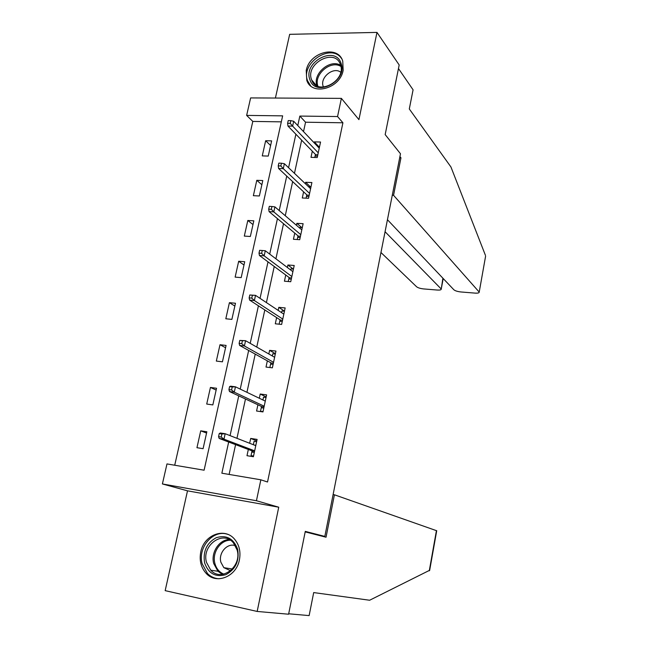 <?xml version="1.0" encoding="UTF-8"?>
<svg xmlns="http://www.w3.org/2000/svg" width="648" height="648" viewBox="0 0 648 648"><rect width="100%" height="100%" fill="white"/><g stroke="black" fill="none" stroke-linecap="round" stroke-linejoin="round"><path stroke-width="0.97" d="M306.221 70.543L306.796 80.368C311.801 96.285 340.103 88.703 343.165 70.3L342.743 61.139C337.973 44.534 309.323 52.172 306.221 70.543M200.775 551.918C199.155 560.488 200.993 567.689 206.291 573.512C216.408 584.747 236.431 576.655 239.412 559.856C240.886 551.853 239.315 545.017 234.698 539.347C224.734 526.905 203.901 534.794 200.775 551.918M281.321 121.848L252.809 121.419L246.637 115.401L250.63 97.921L341.383 98.375L337.551 116.543L299.846 116.073L297.772 125.558M317.552 535.045L324.834 536.414L400.48 153.762L385.171 134.598L399.184 64.97L376.982 32.4L289.672 34.328L275.408 98.042M278.737 507.206L187.507 490.828L165.167 590.644L257.167 611.445L278.737 507.206L256.438 500.734L162.397 483.951L166.982 463.919L204.104 470.205L282.649 115.854L246.637 115.401M187.507 490.828L162.397 483.951M252.809 121.419L174.717 465.232M324.834 536.414L305.281 531.384L288.603 614.215L257.167 611.445M203.083 448.683L206.85 431.77L200.726 430.831L196.952 447.703L203.083 448.683M212.836 404.911L216.545 388.257L210.438 387.447L206.72 404.052L212.836 404.911M222.434 361.819L226.079 345.425L219.996 344.736L216.335 361.082L222.434 361.819M231.879 319.391L235.475 303.248L229.408 302.681L225.812 318.776L231.879 319.391M241.178 277.619L244.725 261.727L238.683 261.266L235.135 277.117L241.178 277.619M250.339 236.488L253.83 220.83L247.811 220.482L244.312 236.091L250.339 236.488M259.362 195.971L262.796 180.557L256.802 180.314L253.36 195.688L259.362 195.971M268.248 156.071L271.634 140.883L265.656 140.738L262.27 155.893L268.248 156.071M228.671 442.025L221.859 473.202L260.852 479.804L267.527 482.007L342.914 122.78L305.556 122.213L303.515 131.609M301.652 140.187L294.459 173.332M292.661 181.618L285.258 215.719M283.524 223.714L275.91 258.803M274.242 266.482L266.409 302.584M264.813 309.947L256.754 347.077M255.231 354.108L246.937 392.315M245.487 399.006L236.957 438.307M235.58 444.641L229.117 474.433M248.33 449.461L246.993 455.698L253.409 456.727L257.102 439.409L250.703 438.429L249.658 443.264M257.912 404.798L256.576 411.026L262.966 411.917L266.603 394.875L260.221 394.033L259.322 398.253M267.341 360.855L266.012 367.068L272.371 367.829L275.951 351.062L269.6 350.341L268.823 353.97M276.623 317.601L275.295 323.798L281.629 324.437L285.152 307.93L278.826 307.338L278.17 310.384M285.76 275.019L284.432 281.208L290.741 281.726L294.208 265.478L287.906 265L287.372 267.494M294.751 233.11L293.423 239.274L299.708 239.687L303.126 223.69L296.849 223.325L296.428 225.269M303.604 191.84L302.284 197.996L308.545 198.288L311.899 182.542L305.654 182.291L305.346 183.708M312.32 151.203L311 157.343L317.236 157.529L320.549 142.025L314.321 141.88L314.126 142.787M341.383 98.375L358.927 119.637L376.982 32.4M342.914 122.78L337.551 116.543M260.852 479.804L256.438 500.734M295.885 134.225L288.571 167.711M286.74 176.094L279.215 210.551M277.449 218.635L269.706 254.097M268.013 261.865L260.042 298.355M258.414 305.799L250.217 343.351M248.662 350.463L240.23 389.1M238.748 395.863L230.064 435.626M305.556 122.213L299.846 116.073M256.786 440.867L250.703 438.429M206.566 433.05L200.726 430.831M216.14 390.064L210.438 387.447M266.166 396.932L260.221 394.033M225.569 347.733L219.996 344.736M275.392 353.687L269.6 350.341M234.851 306.05L229.408 302.681M284.472 311.121L278.826 307.338M243.988 265L238.683 261.266M293.22 269.066L287.906 265M252.995 224.573L247.811 220.482M301.766 227.553L296.849 223.325M261.865 184.745L256.802 180.314M310.254 186.689L305.654 182.291M270.605 145.5L265.656 140.738M318.654 146.456L314.321 141.88M254.316 452.45L251.789 452.045L251.027 455.625L253.554 456.03M251.027 455.625L253.449 456.524M253.36 444.706L254.081 441.329L256.608 441.717M254.186 445.03L255.847 445.289M252.048 450.862L251.789 452.045L252.428 451.008L254.551 451.348M219.226 433.609L218.562 436.647L221.235 437.06L221.9 434.014L219.226 433.609L220.369 432.986L225.164 433.715L255.766 445.654M221.9 434.014L225.164 433.715L223.973 439.174L219.17 438.437L252.428 451.008M221.235 437.06L223.973 439.174L254.664 450.838M218.562 436.647L219.17 438.437M237.654 549.285C239.517 560.957 235.564 569.422 225.796 574.687C215.452 577.481 208.373 573.504 204.566 562.748C202.84 551.229 206.761 542.87 216.335 537.654C226.549 534.705 233.653 538.585 237.654 549.285M206.485 562.367L210.738 570.183C221.405 582.439 242.263 566.522 237.095 549.925L233.434 542.894C222.961 529.764 201.439 545.438 206.485 562.367M235.402 545.689C227.286 542.587 218.165 553.028 220.895 562.262L223.835 567.664L230.583 570.718M227.764 534.365C213.451 529.011 197.446 547.414 202.144 563.736L207.506 573.553C210.778 576.801 214.65 578.543 219.129 578.777M341.018 63.212C348.284 80.943 315.26 98.099 309.874 79.607C302.908 62.168 335.17 44.947 341.018 63.212M311.55 79.631L311.672 79.971C317.034 96.536 346.834 80.806 340.411 64.614L340.354 64.468C334.959 47.563 305.095 63.48 311.55 79.631M340.702 72.22C333.38 66.339 319.569 77.655 323.239 86.476L323.49 87.107M341.731 58.847C331.59 42.493 300.283 62.864 307.589 80.814L310.611 85.811M305.184 531.878L326.041 537.216L334.425 494.789L436.712 530.753M334.425 494.789L333.104 494.562M429.673 570.256L369.627 600.242L313.689 592.58L309.137 615.6L288.692 613.778M207.976 575.027L208.162 574.185M429.624 570.524L436.72 530.712M387.439 219.713L453.867 289.778C455.204 290.863 457.585 291.6 461.003 291.973L474.968 293.107C477.665 293.277 479.075 292.985 479.188 292.216L485.506 256.697M485.457 255.409L450.935 166.965L409.301 108.961L413.084 89.821L398.463 68.55M380.959 252.509L416.591 286.764C418.009 287.85 420.382 288.571 423.711 288.935L437.279 290.045C439.814 290.199 441.126 289.923 441.215 289.194L442.9 278.211M385.066 231.717L440.956 288.733M392.283 195.242L393.555 195.299L478.969 291.803M399.686 157.788L400.958 157.82L393.555 195.299M399.929 156.549L400.958 157.82M263.785 408.086L261.266 407.738L260.512 411.261L263.031 411.618M260.512 411.261L261.5 411.715M262.926 399.986L263.517 397.192L266.036 397.532M261.533 406.49L261.266 407.738L261.914 406.661L264.028 406.952M229.586 386.621L228.93 389.61L231.587 389.958L232.243 386.969L229.586 386.621L230.672 386.184L235.451 386.807L265.275 401.112M232.243 386.969L235.451 386.807L234.276 392.178L229.497 391.546L261.914 406.661M231.587 389.958L234.276 392.178L264.181 406.215M228.93 389.61L229.497 391.546M272.33 355.971L272.808 353.751L275.311 354.035M273.1 364.427L270.589 364.127L269.86 367.529M270.872 362.815L270.589 364.127L271.237 363.018L273.343 363.269M239.768 340.419L239.12 343.359L241.769 343.651L242.417 340.71L239.768 340.419L245.568 340.694L274.622 357.283M242.417 340.71L245.568 340.694L244.409 345.975L239.647 345.441L271.237 363.018M241.769 343.651L244.409 345.975L273.553 362.305M239.12 343.359L239.647 345.441M281.596 312.66L281.953 310.983L284.448 311.226M282.269 321.457L279.766 321.206L279.126 324.186M280.066 319.829L279.766 321.206L280.422 320.055L282.52 320.266M249.78 294.994L249.14 297.877L251.78 298.121L252.42 295.229L249.78 294.994L255.514 295.35L283.824 314.142M252.42 295.229L255.514 295.35L254.372 300.542L249.634 300.105L280.422 320.055M251.78 298.121L254.372 300.542L282.771 319.083M249.14 297.877L249.634 300.105M290.709 270.022L290.952 268.888L293.439 269.082M291.292 279.15L288.806 278.948L288.255 281.524M289.113 277.506L288.806 278.948L289.462 277.765L291.551 277.935M261.63 253.344L262.254 250.501L259.629 250.314L258.998 253.157L261.63 253.344L264.173 255.855L265.291 250.752L292.888 271.674M291.851 276.542L264.173 255.855L259.451 255.514L289.462 277.765M258.998 253.157L259.451 255.514M265.291 250.752L262.254 250.501M299.684 228.056L299.813 227.44L302.292 227.586M300.178 237.5L297.699 237.338L297.23 239.525M298.015 235.84L297.699 237.338L298.364 236.131L300.445 236.261M271.318 209.296L271.933 206.501L269.309 206.364L268.693 209.158L271.318 209.296L273.812 211.904L274.914 206.882L301.806 229.87M300.785 234.657L273.812 211.904L269.106 211.653L298.364 236.131M268.693 209.158L269.106 211.653M274.914 206.882L271.933 206.501M308.521 186.737L311.008 186.721M308.926 196.49L306.455 196.376L306.075 198.175M306.788 194.821L306.455 196.376L307.12 195.129L309.193 195.226M280.843 165.969L281.451 163.215L278.843 163.134L278.235 165.88L280.843 165.969L283.298 168.666L284.383 163.717L310.586 188.706M309.582 193.42L283.298 168.666L278.608 168.504L307.12 195.129M278.235 165.88L278.608 168.504M284.383 163.717L281.451 163.215M317.577 146.432L319.594 146.48M317.544 156.103L315.082 156.03L314.774 157.456M315.43 154.418L315.082 156.03L315.754 154.751L317.82 154.815M290.215 123.347L290.814 120.633L288.214 120.601L287.615 123.306L290.215 123.347L292.629 126.125L293.698 121.257L319.237 148.173M318.241 152.823L292.629 126.125L287.963 126.044L315.754 154.751M287.615 123.306L287.963 126.044M293.698 121.257L290.814 120.633M222.386 574.363L217.955 571.277L213.727 563.549C210.673 552.72 218.984 539.784 229.141 539.533M230.356 540.23C220.336 540.043 211.864 552.768 214.901 563.46C216.327 568.669 219.299 572.225 223.795 574.128M316.937 85.828C312.336 73.953 329.978 58.595 340.621 65.31M340.88 66.42C330.585 59.802 313.381 74.763 317.941 86.273M429.276 570.815L436.436 530.582M223.835 567.664L232.365 569.017M222.507 574.355L217.955 571.277L210.738 570.183M323.312 86.662L323.668 87.099M316.41 85.544L311.672 79.971M441.215 289.194L443.2 278.519M479.188 292.216L485.595 256.195"/></g></svg>
